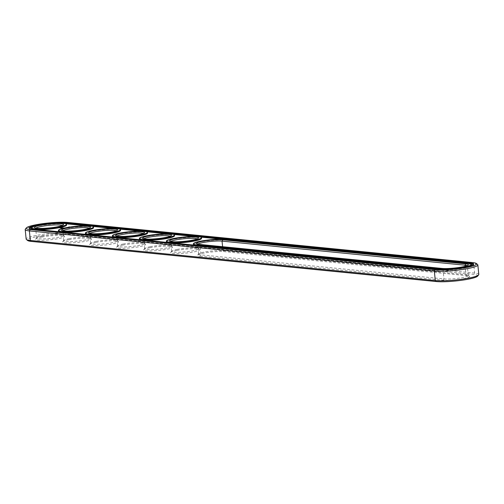 <?xml version="1.0" encoding="UTF-8"?>
<svg xmlns="http://www.w3.org/2000/svg" width="504" height="504" viewBox="0 0 504 504"><rect width="100%" height="100%" fill="white"/><g stroke="black" fill="none" stroke-linecap="round" stroke-linejoin="round"><path stroke-width="0.38" stroke-dasharray="2.52 1.89" d="M478.8 274.459A23.965 3.213 -5.7 0 0 474.617 273.086L69.665 232.955A23.965 3.213 -5.7 0 0 42.783 234.341A23.965 3.213 -5.7 0 0 26.151 239.091M477.603 276.142A22.819 3.055 -5.7 0 0 473.785 274.403L68.84 234.272A22.819 3.055 -5.7 0 0 41.794 235.803A22.819 3.055 -5.7 0 0 27.663 240.502M477.584 264.499A23.965 3.213 -5.7 0 0 473.659 263.535L68.714 223.404A23.965 3.213 -5.7 0 0 43.388 224.582A23.965 3.213 -5.7 0 0 25.376 229.087M200.138 256.177L443.104 280.256A14.572 1.953 -5.7 0 0 460.379 279.279A14.572 1.953 -5.7 0 0 469.407 276.28A14.572 1.953 -5.7 0 0 467.019 275.694L224.053 251.616A14.572 1.953 -5.7 0 0 208.65 252.328A14.572 1.953 -5.7 0 0 197.7 255.068A14.572 1.953 -5.7 0 0 200.138 256.177L200.97 254.86L443.936 278.945A13.425 1.796 -5.7 0 0 458.993 278.164A13.425 1.796 -5.7 0 0 468.304 275.505A13.425 1.796 -5.7 0 0 468.159 275.279A13.425 1.796 -5.7 0 0 465.961 274.737L222.995 250.658A13.425 1.796 -5.7 0 0 208.814 251.313A13.425 1.796 -5.7 0 0 198.727 253.84A13.425 1.796 -5.7 0 0 198.626 254.092A13.425 1.796 -5.7 0 0 200.97 254.86L200.019 245.316L442.984 269.394A13.425 1.796 -5.7 0 0 457.166 268.739A13.425 1.796 -5.7 0 0 467.252 266.213A13.425 1.796 -5.7 0 0 467.353 265.961A13.425 1.796 -5.7 0 0 467.114 265.665M95.905 242.38A14.572 1.953 -5.7 0 0 89.718 244.364A14.572 1.953 -5.7 0 0 96.579 245.606A14.572 1.953 -5.7 0 0 112.316 244.005A14.572 1.953 -5.7 0 0 118.453 241.498A14.572 1.953 -5.7 0 0 95.905 242.38M68.903 239.702A14.572 1.953 -5.7 0 0 62.716 241.687A14.572 1.953 -5.7 0 0 69.584 242.934A14.572 1.953 -5.7 0 0 85.321 241.334A14.572 1.953 -5.7 0 0 91.451 238.82A14.572 1.953 -5.7 0 0 68.903 239.702M176.891 250.406A14.572 1.953 -5.7 0 0 170.705 252.391A14.572 1.953 -5.7 0 0 177.572 253.632A14.572 1.953 -5.7 0 0 193.303 252.032A14.572 1.953 -5.7 0 0 199.439 249.524A14.572 1.953 -5.7 0 0 176.891 250.406M41.908 237.031A14.572 1.953 -5.7 0 0 35.721 239.016A14.572 1.953 -5.7 0 0 42.588 240.257A14.572 1.953 -5.7 0 0 58.325 238.657A14.572 1.953 -5.7 0 0 64.455 236.149A14.572 1.953 -5.7 0 0 41.908 237.031M122.9 245.057A14.572 1.953 -5.7 0 0 116.714 247.042A14.572 1.953 -5.7 0 0 123.581 248.283A14.572 1.953 -5.7 0 0 139.312 246.683A14.572 1.953 -5.7 0 0 145.448 244.175A14.572 1.953 -5.7 0 0 122.9 245.057M149.896 247.729A14.572 1.953 -5.7 0 0 143.709 249.713A14.572 1.953 -5.7 0 0 150.576 250.961A14.572 1.953 -5.7 0 0 166.307 249.36A14.572 1.953 -5.7 0 0 172.444 246.847A14.572 1.953 -5.7 0 0 149.896 247.729M96.434 241.309A13.425 1.796 -5.7 0 0 90.739 243.136A13.425 1.796 -5.7 0 0 90.638 243.394A13.425 1.796 -5.7 0 0 104.177 243.848A13.425 1.796 -5.7 0 0 117.35 240.729A13.425 1.796 -5.7 0 0 117.205 240.496A13.425 1.796 -5.7 0 0 96.434 241.309M69.439 238.638A13.425 1.796 -5.7 0 0 63.743 240.465A13.425 1.796 -5.7 0 0 63.643 240.717A13.425 1.796 -5.7 0 0 77.175 241.17A13.425 1.796 -5.7 0 0 90.355 238.052A13.425 1.796 -5.7 0 0 90.21 237.819A13.425 1.796 -5.7 0 0 69.439 238.638M177.427 249.335A13.425 1.796 -5.7 0 0 171.725 251.162A13.425 1.796 -5.7 0 0 171.631 251.42A13.425 1.796 -5.7 0 0 185.163 251.874A13.425 1.796 -5.7 0 0 198.343 248.756A13.425 1.796 -5.7 0 0 198.192 248.522A13.425 1.796 -5.7 0 0 177.427 249.335M42.443 235.96A13.425 1.796 -5.7 0 0 36.748 237.787A13.425 1.796 -5.7 0 0 36.647 238.039A13.425 1.796 -5.7 0 0 50.18 238.499A13.425 1.796 -5.7 0 0 63.359 235.374A13.425 1.796 -5.7 0 0 63.214 235.148A13.425 1.796 -5.7 0 0 42.443 235.96M123.436 243.986A13.425 1.796 -5.7 0 0 117.734 245.813A13.425 1.796 -5.7 0 0 117.634 246.065A13.425 1.796 -5.7 0 0 131.172 246.525A13.425 1.796 -5.7 0 0 144.346 243.401A13.425 1.796 -5.7 0 0 144.201 243.174A13.425 1.796 -5.7 0 0 123.436 243.986M150.431 246.664A13.425 1.796 -5.7 0 0 144.73 248.491A13.425 1.796 -5.7 0 0 144.635 248.743A13.425 1.796 -5.7 0 0 158.168 249.203A13.425 1.796 -5.7 0 0 171.347 246.078A13.425 1.796 -5.7 0 0 171.196 245.845A13.425 1.796 -5.7 0 0 150.431 246.664M197.852 244.207A13.425 1.796 -5.7 0 0 197.675 244.547A13.425 1.796 -5.7 0 0 197.82 244.774A13.425 1.796 -5.7 0 0 200.019 245.316L198.96 244.358M89.863 233.509A13.425 1.796 -5.7 0 0 89.687 233.843A13.425 1.796 -5.7 0 0 89.832 234.077A13.425 1.796 -5.7 0 0 103.219 234.303A13.425 1.796 -5.7 0 0 116.298 231.431A13.425 1.796 -5.7 0 0 116.399 231.178A13.425 1.796 -5.7 0 0 116.159 230.882M62.868 230.832A13.425 1.796 -5.7 0 0 62.691 231.166A13.425 1.796 -5.7 0 0 62.836 231.399A13.425 1.796 -5.7 0 0 76.224 231.626A13.425 1.796 -5.7 0 0 89.302 228.759A13.425 1.796 -5.7 0 0 89.403 228.501A13.425 1.796 -5.7 0 0 89.164 228.211M170.856 241.536A13.425 1.796 -5.7 0 0 170.673 241.87A13.425 1.796 -5.7 0 0 170.825 242.103A13.425 1.796 -5.7 0 0 184.212 242.329A13.425 1.796 -5.7 0 0 197.291 239.457A13.425 1.796 -5.7 0 0 197.385 239.205A13.425 1.796 -5.7 0 0 197.146 238.909M35.872 228.154A13.425 1.796 -5.7 0 0 35.696 228.495A13.425 1.796 -5.7 0 0 35.841 228.722A13.425 1.796 -5.7 0 0 49.228 228.948A13.425 1.796 -5.7 0 0 62.307 226.082A13.425 1.796 -5.7 0 0 62.408 225.83A13.425 1.796 -5.7 0 0 62.168 225.534M116.859 236.181A13.425 1.796 -5.7 0 0 116.682 236.521A13.425 1.796 -5.7 0 0 116.827 236.748A13.425 1.796 -5.7 0 0 130.215 236.974A13.425 1.796 -5.7 0 0 143.293 234.108A13.425 1.796 -5.7 0 0 143.394 233.856A13.425 1.796 -5.7 0 0 143.155 233.56M143.854 238.858A13.425 1.796 -5.7 0 0 143.678 239.192A13.425 1.796 -5.7 0 0 143.829 239.425A13.425 1.796 -5.7 0 0 157.216 239.652A13.425 1.796 -5.7 0 0 170.295 236.786A13.425 1.796 -5.7 0 0 170.39 236.527A13.425 1.796 -5.7 0 0 170.15 236.237M437.68 269.249L437.756 270.005A19.751 2.646 -5.7 0 0 459.906 268.865A19.751 2.646 -5.7 0 0 473.609 264.953A19.751 2.646 -5.7 0 0 473.369 264.594M470.9 263.907A19.751 2.646 -5.7 0 0 470.163 263.819L221.18 239.148M200.901 237.138L194.185 236.471M173.899 234.461L167.183 233.793M146.903 231.783L140.188 231.122M119.908 229.112L113.192 228.444M92.912 226.435L86.197 225.767M65.917 223.757L65.218 223.688A19.751 2.646 -5.7 0 0 31.815 227.178M29.528 228.344A19.751 2.646 -5.7 0 0 29.358 228.74A19.751 2.646 -5.7 0 0 32.81 229.874L437.756 270.005M63.189 228.312L62.855 228.526L63.296 228.451M64.625 228.022L63.151 228.539M63.643 228.11L63.132 228.35M194.008 245.102A17.64 2.362 -5.7 0 0 196.516 245.599L439.488 269.678A17.64 2.362 -5.7 0 0 457.273 268.922A17.64 2.362 -5.7 0 0 471.082 265.759M471.511 265.161A17.64 2.362 -5.7 0 0 468.43 264.153L468.355 263.397M468.43 264.153L225.464 240.074A17.64 2.362 -5.7 0 0 205.676 241.088A17.64 2.362 -5.7 0 0 193.435 244.585M31.456 228.532A17.64 2.362 174.3 0 1 39.079 225.798A17.64 2.362 174.3 0 1 57.084 223.883A17.64 2.362 174.3 0 1 66.566 225.03M38.751 229.717A17.64 2.362 174.3 0 1 31.998 229.037M64.777 228.054L63.932 228.205L64.821 228.255M65.923 228.262L65.312 228.381L65.942 228.451M65.104 228.306L65.526 228.589M65.753 228.249L65.155 228.325L65.772 228.438M64.096 228.104L64.544 228.23M65.331 228.091L64.14 228.224L65.331 228.091L64.153 228.413L65.249 228.507M58.458 231.21A17.64 2.362 174.3 0 1 66.074 228.476A17.64 2.362 174.3 0 1 84.08 226.554A17.64 2.362 174.3 0 1 93.561 227.707M65.747 232.388A17.64 2.362 174.3 0 1 59.031 231.727M85.453 233.887A17.64 2.362 174.3 0 1 93.07 231.147A17.64 2.362 174.3 0 1 111.082 229.232A17.64 2.362 174.3 0 1 120.557 230.378M92.742 235.066A17.64 2.362 174.3 0 1 86.027 234.398M112.449 236.559A17.64 2.362 174.3 0 1 120.065 233.825A17.64 2.362 174.3 0 1 138.077 231.909A17.64 2.362 174.3 0 1 147.552 233.056M119.738 237.743A17.64 2.362 174.3 0 1 113.022 237.075M139.444 239.236A17.64 2.362 174.3 0 1 147.061 236.502A17.64 2.362 174.3 0 1 165.073 234.581A17.64 2.362 174.3 0 1 174.554 235.733M146.733 240.414A17.64 2.362 174.3 0 1 140.018 239.753M166.44 241.914A17.64 2.362 174.3 0 1 174.063 239.173A17.64 2.362 174.3 0 1 192.068 237.258A17.64 2.362 174.3 0 1 201.55 238.405M173.729 243.092A17.64 2.362 174.3 0 1 167.013 242.424M61.456 228.306L61.003 228.337L61.431 228.091M61.809 227.896L61.4 228.262M61.816 228.117L61.23 228.362L61.835 228.306M62.011 228.407L62.962 228.06L61.916 228.003M64.795 228.041L64.764 228.438M65.507 228.224L65.047 228.501M65.236 228.211L64.978 228.469L65.4 228.425M61.286 227.814L60.367 227.896M60.203 227.928L61.583 227.909M61.041 227.871L61.072 228.262M61.444 227.959L61.463 228.287M62.212 227.814L62.269 228.23L63.46 228.098L62.288 228.4M61.362 227.953L61.822 228.022M61.299 227.928L60.379 228.016L61.324 228.104M61.324 227.947L61.349 228.318M62.383 228.054L62.408 228.394M64.046 227.991L63.334 228.066M63.315 228.129L64.103 228.173M62.78 228.085L62.843 228.463M63.252 228.136L63.277 228.488M62.761 228.091L62.811 228.463M63.838 228.029L63.265 228.312M63.239 228.073L63.857 228.199M63.473 228.52L64.191 228.281M64.707 228.047L63.951 228.394L64.814 228.23M64.94 228.079L64.978 228.469M472.607 262.584L473.659 263.535L474.617 273.086L473.785 274.403M67.656 222.453L68.714 223.404L69.665 232.955L68.84 234.272M222.598 246.702L222.995 250.658L224.053 251.616M467.019 275.694L465.961 274.737L465.123 266.295M443.104 280.256L443.936 278.945L442.984 269.394L441.926 268.437M32.735 229.118L32.81 229.874M225.464 240.074L225.389 239.318M198.727 253.84L197.7 255.068M468.159 275.279L469.407 276.28M90.739 243.136L89.718 244.364M117.205 240.496L118.453 241.498M63.743 240.465L62.716 241.687M90.21 237.819L91.451 238.82M171.725 251.162L170.705 252.391M198.192 248.522L199.439 249.524M36.748 237.787L35.721 239.016M63.214 235.148L64.455 236.149M117.734 245.813L116.714 247.042M144.201 243.174L145.448 244.175M144.73 248.491L143.709 249.713M171.196 245.845L172.444 246.847M198.626 254.092L197.675 244.547M468.304 275.505L467.353 265.961M117.35 240.729L116.399 231.178M90.638 243.394L89.687 233.843M90.355 238.052L89.403 228.501M63.643 240.717L62.691 231.166M198.343 248.756L197.385 239.205M171.631 251.42L170.673 241.87M63.359 235.374L62.408 225.83M36.647 238.039L35.696 228.495M144.346 243.401L143.394 233.856M117.634 246.065L116.682 236.521M171.347 246.078L170.39 236.527M144.635 248.743L143.678 239.192M473.609 264.953L473.533 264.197M29.358 228.74L29.282 227.984M197.82 244.774L196.573 243.772M467.252 266.213L468.279 264.984M116.298 231.431L117.325 230.202M89.832 234.077L88.591 233.075M89.302 228.759L90.329 227.531M62.836 231.399L61.589 230.397M197.291 239.457L198.311 238.234M170.825 242.103L169.577 241.101M62.307 226.082L63.328 224.853M35.841 228.722L34.593 227.72M143.293 234.108L144.32 232.879M116.827 236.748L115.586 235.746M170.295 236.786L171.316 235.557M143.829 239.425L142.582 238.423"/><path stroke-width="0.76" d="M26.397 227.858L25.376 229.087A23.965 3.213 -5.7 0 0 25.2 229.541L26.151 239.091A23.965 3.213 -5.7 0 0 26.416 239.501A23.965 3.213 -5.7 0 0 30.341 240.465L435.286 280.596A23.965 3.213 -5.7 0 0 460.612 279.418A23.965 3.213 -5.7 0 0 478.624 274.913A23.965 3.213 -5.7 0 0 478.8 274.459L477.849 264.909A23.965 3.213 -5.7 0 0 477.584 264.499L476.337 263.498A22.819 3.055 -5.7 0 0 472.607 262.584L67.656 222.453A22.819 3.055 -5.7 0 0 43.546 223.568A22.819 3.055 -5.7 0 0 26.397 227.858A22.819 3.055 -5.7 0 0 30.215 229.597L435.16 269.728A22.819 3.055 -5.7 0 0 462.206 268.197A22.819 3.055 -5.7 0 0 476.337 263.498M26.416 239.501L27.663 240.502A22.819 3.055 -5.7 0 0 31.393 241.416L436.344 281.547A22.819 3.055 -5.7 0 0 460.454 280.432A22.819 3.055 -5.7 0 0 477.603 276.142L478.624 274.913M25.2 229.541A23.965 3.213 -5.7 0 0 29.383 230.914L434.335 271.045A23.965 3.213 -5.7 0 0 461.217 269.659A23.965 3.213 -5.7 0 0 477.849 264.909M437.68 269.249A19.751 2.646 -5.7 0 0 459.831 268.109A19.751 2.646 -5.7 0 0 473.533 264.197A19.751 2.646 -5.7 0 0 470.087 263.063L65.142 222.932A19.751 2.646 -5.7 0 0 42.991 224.072A19.751 2.646 -5.7 0 0 29.282 227.984A19.751 2.646 -5.7 0 0 32.735 229.118L437.68 269.249M467.114 265.665A13.425 1.796 -5.7 0 0 465.009 265.192L222.043 241.114A13.425 1.796 -5.7 0 0 208.127 241.731A13.425 1.796 -5.7 0 0 197.852 244.207M116.159 230.882A13.425 1.796 -5.7 0 0 95.483 231.764A13.425 1.796 -5.7 0 0 89.863 233.509M89.164 228.211A13.425 1.796 -5.7 0 0 68.487 229.087A13.425 1.796 -5.7 0 0 62.868 230.832M197.146 238.909A13.425 1.796 -5.7 0 0 176.476 239.791A13.425 1.796 -5.7 0 0 170.856 241.536M62.168 225.534A13.425 1.796 -5.7 0 0 41.492 226.409A13.425 1.796 -5.7 0 0 35.872 228.154M143.155 233.56A13.425 1.796 -5.7 0 0 122.478 234.436A13.425 1.796 -5.7 0 0 116.859 236.181M170.15 236.237A13.425 1.796 -5.7 0 0 149.474 237.113A13.425 1.796 -5.7 0 0 143.854 238.858M473.369 264.594A19.751 2.646 -5.7 0 0 470.9 263.907M221.18 239.148L200.901 237.138M194.185 236.471L173.899 234.461M167.183 233.793L146.903 231.783M140.188 231.122L119.908 229.112M113.192 228.444L92.912 226.435M86.197 225.767L65.917 223.757M31.815 227.178A19.751 2.646 -5.7 0 0 29.528 228.344M222.869 239.797A14.572 1.953 -5.7 0 0 205.601 240.773A14.572 1.953 -5.7 0 0 196.573 243.772A14.572 1.953 -5.7 0 0 198.96 244.358L441.926 268.437A14.572 1.953 -5.7 0 0 457.323 267.725A14.572 1.953 -5.7 0 0 468.279 264.984A14.572 1.953 -5.7 0 0 465.841 263.875L222.869 239.797L222.043 241.114L222.598 246.702M94.721 230.561A14.572 1.953 -5.7 0 0 88.591 233.075A14.572 1.953 -5.7 0 0 103.125 233.321A14.572 1.953 -5.7 0 0 117.325 230.202A14.572 1.953 -5.7 0 0 110.458 228.961A14.572 1.953 -5.7 0 0 94.721 230.561M67.725 227.89A14.572 1.953 -5.7 0 0 61.589 230.397A14.572 1.953 -5.7 0 0 76.129 230.643A14.572 1.953 -5.7 0 0 90.329 227.531A14.572 1.953 -5.7 0 0 83.462 226.283A14.572 1.953 -5.7 0 0 67.725 227.89M175.713 238.587A14.572 1.953 -5.7 0 0 169.577 241.101A14.572 1.953 -5.7 0 0 184.111 241.347A14.572 1.953 -5.7 0 0 198.311 238.234A14.572 1.953 -5.7 0 0 191.444 236.987A14.572 1.953 -5.7 0 0 175.713 238.587M40.73 225.212A14.572 1.953 -5.7 0 0 34.593 227.72A14.572 1.953 -5.7 0 0 49.127 227.966A14.572 1.953 -5.7 0 0 63.328 224.853A14.572 1.953 -5.7 0 0 56.467 223.612A14.572 1.953 -5.7 0 0 40.73 225.212M121.716 233.239A14.572 1.953 -5.7 0 0 115.586 235.746A14.572 1.953 -5.7 0 0 130.12 235.992A14.572 1.953 -5.7 0 0 144.32 232.879A14.572 1.953 -5.7 0 0 137.453 231.638A14.572 1.953 -5.7 0 0 121.716 233.239M148.718 235.916A14.572 1.953 -5.7 0 0 142.582 238.423A14.572 1.953 -5.7 0 0 157.116 238.669A14.572 1.953 -5.7 0 0 171.316 235.557A14.572 1.953 -5.7 0 0 164.449 234.31A14.572 1.953 -5.7 0 0 148.718 235.916M61.381 228.073L60.984 228.148L61.431 228.117M61.816 228.117L61.211 228.173L61.816 228.117M62.924 228.344L63.258 228.299M63.277 228.262L62.893 228.325M471.082 265.759A17.64 2.362 -5.7 0 0 471.511 265.161L471.435 264.405A17.64 2.362 -5.7 0 0 468.355 263.397L225.389 239.318A17.64 2.362 -5.7 0 0 205.601 240.332A17.64 2.362 -5.7 0 0 193.36 243.829A17.64 2.362 -5.7 0 0 196.44 244.843L439.412 268.922A17.64 2.362 -5.7 0 0 459.194 267.901A17.64 2.362 -5.7 0 0 471.435 264.405M193.36 243.829L193.435 244.585A17.64 2.362 -5.7 0 0 194.008 245.102M66.49 224.274A17.64 2.362 -5.7 0 0 57.009 223.127A17.64 2.362 -5.7 0 0 39.003 225.042A17.64 2.362 -5.7 0 0 31.38 227.776A17.64 2.362 -5.7 0 0 49.172 228.375A17.64 2.362 -5.7 0 0 66.49 224.274L66.566 225.03A17.64 2.362 174.3 0 1 57.116 228.091A17.64 2.362 174.3 0 1 38.751 229.717M31.998 229.037A17.64 2.362 174.3 0 1 31.456 228.532L31.38 227.776M61.362 227.613L59.9 227.89L61.286 227.814M61.923 227.789L61.305 227.915L61.923 227.808M62.471 227.839L61.898 228.003L62.471 227.839M63.113 227.871L62.25 228.035L63.113 227.903M63.328 228.047L64.096 227.972L63.334 228.066M93.486 226.951A17.64 2.362 -5.7 0 0 84.01 225.798A17.64 2.362 -5.7 0 0 65.999 227.713A17.64 2.362 -5.7 0 0 58.382 230.454A17.64 2.362 -5.7 0 0 76.167 231.053A17.64 2.362 -5.7 0 0 93.486 226.951L93.561 227.707A17.64 2.362 174.3 0 1 84.111 230.769A17.64 2.362 174.3 0 1 65.747 232.388M59.031 231.727A17.64 2.362 174.3 0 1 58.458 231.21L58.382 230.454M120.481 229.622A17.64 2.362 -5.7 0 0 111.006 228.476A17.64 2.362 -5.7 0 0 92.994 230.391A17.64 2.362 -5.7 0 0 85.378 233.132A17.64 2.362 -5.7 0 0 103.162 233.73A17.64 2.362 -5.7 0 0 120.481 229.622L120.557 230.378A17.64 2.362 174.3 0 1 111.107 233.447A17.64 2.362 174.3 0 1 92.742 235.066M86.027 234.398A17.64 2.362 174.3 0 1 85.453 233.887L85.378 233.132M147.477 232.3A17.64 2.362 -5.7 0 0 138.002 231.153A17.64 2.362 -5.7 0 0 119.99 233.069A17.64 2.362 -5.7 0 0 112.373 235.803A17.64 2.362 -5.7 0 0 130.158 236.401A17.64 2.362 -5.7 0 0 147.477 232.3L147.552 233.056A17.64 2.362 174.3 0 1 138.109 236.118A17.64 2.362 174.3 0 1 119.738 237.743M113.022 237.075A17.64 2.362 174.3 0 1 112.449 236.559L112.373 235.803M174.478 234.977A17.64 2.362 -5.7 0 0 164.997 233.825A17.64 2.362 -5.7 0 0 146.985 235.74A17.64 2.362 -5.7 0 0 139.369 238.48A17.64 2.362 -5.7 0 0 157.16 239.079A17.64 2.362 -5.7 0 0 174.478 234.977L174.554 235.733A17.64 2.362 174.3 0 1 165.104 238.795A17.64 2.362 174.3 0 1 146.733 240.414M140.018 239.753A17.64 2.362 174.3 0 1 139.444 239.236L139.369 238.48M201.474 237.649A17.64 2.362 -5.7 0 0 191.993 236.502A17.64 2.362 -5.7 0 0 173.987 238.417A17.64 2.362 -5.7 0 0 166.364 241.158A17.64 2.362 -5.7 0 0 184.155 241.756A17.64 2.362 -5.7 0 0 201.474 237.649L201.55 238.405A17.64 2.362 174.3 0 1 192.1 241.473A17.64 2.362 174.3 0 1 173.729 243.092M167.013 242.424A17.64 2.362 174.3 0 1 166.44 241.914L166.364 241.158M61.217 227.764L60.36 227.827L61.223 227.846M435.16 269.728L434.335 271.045L435.286 280.596L436.344 281.547M30.215 229.597L29.383 230.914L30.341 240.465L31.393 241.416M465.123 266.295L465.009 265.192L465.841 263.875M470.087 263.063L470.15 263.668M65.142 222.932L65.199 223.537M439.456 269.375L439.412 268.922M196.491 245.347L196.44 244.843"/></g></svg>
